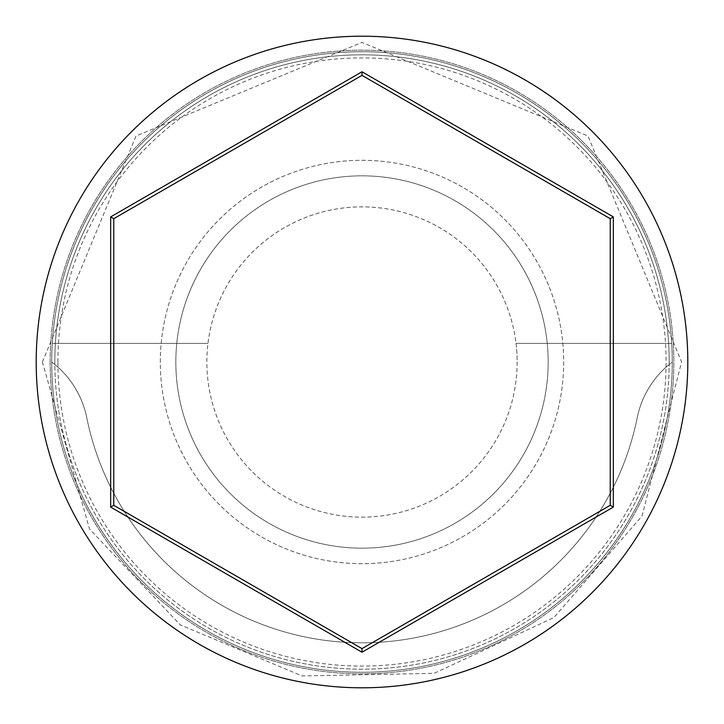 <?xml version="1.0" encoding="UTF-8"?>
<svg xmlns="http://www.w3.org/2000/svg" width="724" height="724" viewBox="0 0 724 724"><rect width="100%" height="100%" fill="white"/><g stroke="black" fill="none" stroke-linecap="round" stroke-linejoin="round"><path stroke-width="0.54" stroke-dasharray="3.62 2.71" d="M57.92 362A304.08 304.08 0 0 1 362 57.92A304.08 304.08 0 0 1 666.035 367.168L672.288 362A310.288 310.288 0 0 0 362 51.712A310.288 310.288 0 0 0 51.712 362A310.288 310.288 0 0 0 362 672.288A310.288 310.288 0 0 0 672.288 362A310.288 310.288 0 0 0 362 51.712A310.288 310.288 0 0 0 51.712 362A310.288 310.288 0 0 0 362 672.288A310.288 310.288 0 0 0 672.288 362A310.288 310.288 0 0 0 362 51.712A310.288 310.288 0 0 0 51.712 362A310.288 310.288 0 0 0 362 672.288A310.288 310.288 0 0 0 672.288 362A310.288 310.288 0 0 0 362 51.712A310.288 310.288 0 0 0 51.712 362A310.288 310.288 0 0 0 362 672.288A310.288 310.288 0 0 0 672.288 362A310.288 310.288 0 0 0 362 51.712A310.288 310.288 0 0 0 51.712 362A310.288 310.288 0 0 0 362 672.288A310.288 310.288 0 0 0 672.288 362A310.288 310.288 0 0 0 362 51.712A310.288 310.288 0 0 0 51.712 362A310.288 310.288 0 0 0 362 672.288A310.288 310.288 0 0 0 672.288 362L666.035 367.168A304.08 304.08 0 0 1 362 666.08A304.08 304.08 0 0 1 57.965 367.168A93.088 93.088 0 0 1 86.78 417.748A280.812 280.812 0 0 0 637.22 417.748A93.088 93.088 0 0 1 666.035 367.168A93.088 93.088 0 0 0 637.22 417.748A280.812 280.812 0 0 1 86.78 417.748A93.088 93.088 0 0 0 57.965 367.168L51.712 362L57.965 367.168A304.08 304.08 0 0 1 57.92 362M517.144 362A155.144 155.144 0 0 1 362 517.144A155.144 155.144 0 0 1 207.978 343.384A155.144 155.144 0 0 1 516.022 343.384L671.727 343.384A310.288 310.288 0 0 0 362 51.712A310.288 310.288 0 0 0 52.273 343.384A310.288 310.288 0 0 1 362 51.712A310.288 310.288 0 0 1 671.727 343.384L516.022 343.384A155.144 155.144 0 0 1 362 517.144A155.144 155.144 0 0 1 206.856 362A155.144 155.144 0 0 1 362 206.856A155.144 155.144 0 0 1 517.144 362M175.832 362A186.168 186.168 0 0 1 362 175.832A186.168 186.168 0 0 1 548.168 362A186.168 186.168 0 0 1 362 548.168A186.168 186.168 0 0 1 175.832 362A186.168 186.168 0 0 1 362 175.832A186.168 186.168 0 0 1 548.168 362A186.168 186.168 0 0 1 362 548.168A186.168 186.168 0 0 1 175.832 362M160.312 362A201.688 201.688 0 0 1 362 160.312A201.688 201.688 0 0 1 563.688 362A201.688 201.688 0 0 1 362 563.688A201.688 201.688 0 0 1 160.312 362A201.688 201.688 0 0 1 362 160.312A201.688 201.688 0 0 1 563.688 362A201.688 201.688 0 0 1 362 563.688A201.688 201.688 0 0 1 160.312 362M669.184 362A307.184 307.184 0 0 1 362 669.184A307.184 307.184 0 0 1 54.816 362A307.184 307.184 0 0 0 362 669.184A307.184 307.184 0 0 0 669.184 362A307.184 307.184 0 0 0 362 54.816A307.184 307.184 0 0 0 54.816 362A307.184 307.184 0 0 1 362 54.816A307.184 307.184 0 0 1 669.184 362A307.184 307.184 0 0 0 362 54.816A307.184 307.184 0 0 0 54.816 362A307.184 307.184 0 0 1 362 54.816A307.184 307.184 0 0 1 669.184 362M687.8 362A325.8 325.8 0 0 0 362 36.2A325.8 325.8 0 0 0 36.2 362A325.8 325.8 0 0 0 362 687.8A325.8 325.8 0 0 0 687.8 362M52.273 343.384L207.978 343.384L52.273 343.384M610.232 218.684L362 75.368L113.768 218.684L113.768 505.316L362 648.632L610.232 505.316L610.232 218.684M50.164 362A311.836 311.836 0 0 1 362 50.164A311.836 311.836 0 0 1 673.836 362A311.836 311.836 0 0 0 362 50.164A311.836 311.836 0 0 0 50.164 362A311.836 311.836 0 0 0 362 673.836A311.836 311.836 0 0 0 673.836 362A311.836 311.836 0 0 1 362 673.836A311.836 311.836 0 0 1 50.164 362M42.408 362L136.012 136.012L361.991 42.408L587.979 136.003L681.592 362L642.061 515.968L553.887 617.572L434.138 673.329L302.107 675.944L180.321 624.912L89.505 528.991L42.408 362"/><path stroke-width="1.09" d="M687.8 362A325.8 325.8 0 0 0 362 36.2A325.8 325.8 0 0 0 36.2 362A325.8 325.8 0 0 0 362 687.8A325.8 325.8 0 0 0 687.8 362M110.672 507.108L110.672 216.892L362 71.785L613.328 216.892L613.328 507.108L362 652.215L110.672 507.108L113.768 505.316L362 648.632L610.232 505.316L610.232 218.684L362 75.368L113.768 218.684L113.768 505.316M362 652.215L362 648.632M610.232 505.316L613.328 507.108M610.232 218.684L613.328 216.892M362 75.368L362 71.785M110.672 216.892L113.768 218.684"/></g></svg>

